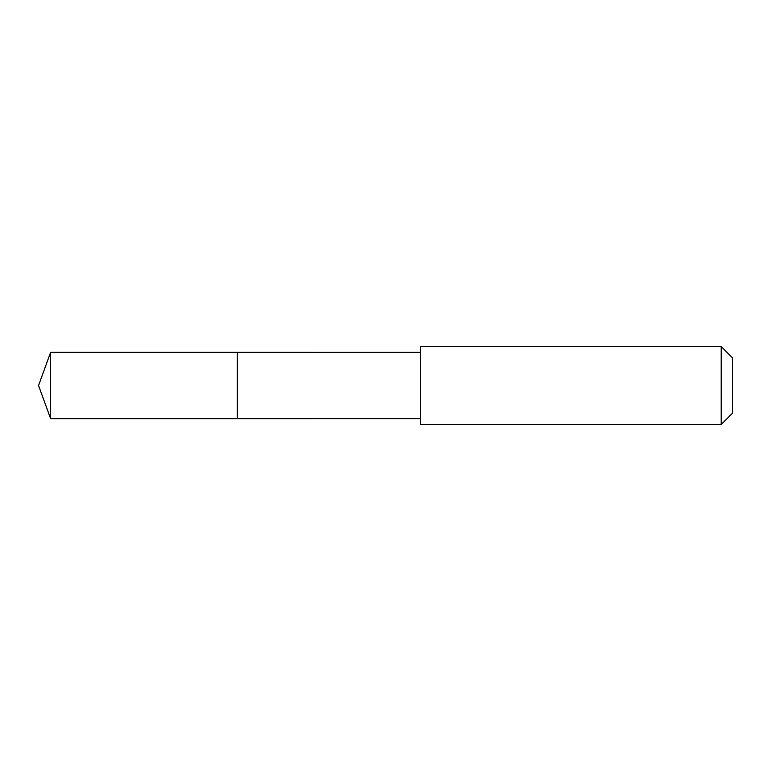 <?xml version="1.0" encoding="UTF-8"?>
<svg xmlns="http://www.w3.org/2000/svg" width="771" height="771" viewBox="0 0 771 771"><rect width="100%" height="100%" fill="white"/><g stroke="black" fill="none" stroke-linecap="round" stroke-linejoin="round"><path stroke-width="1.16" d="M237.362 360.838L237.362 352.366L50.607 352.366L50.607 418.634L237.362 418.634L237.362 352.366L420.571 352.376L420.571 418.624L237.362 418.634L237.362 360.838M420.58 346.516L420.58 424.484L721.193 424.484L721.193 346.516L420.58 346.516L420.571 352.376M721.193 346.516L732.45 357.773L732.45 413.227L721.193 424.484M237.362 418.634L50.607 418.634L38.55 385.5L50.607 418.634M38.55 385.5L50.607 352.366M420.571 418.624L420.58 424.484"/></g></svg>
